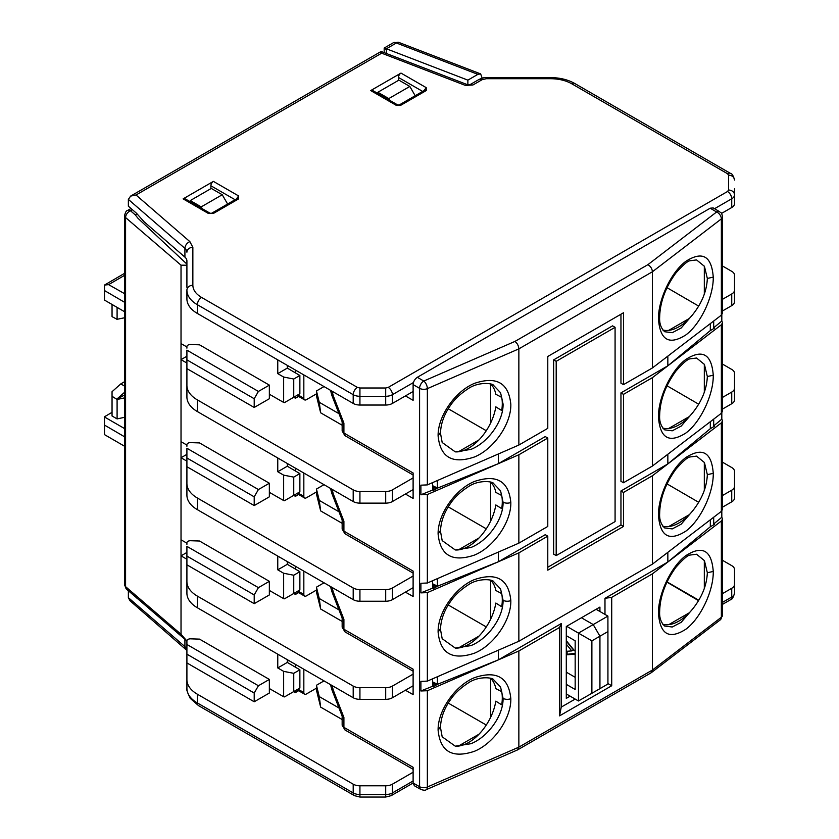 <?xml version="1.0" encoding="UTF-8"?>
<svg xmlns="http://www.w3.org/2000/svg" width="839" height="839" viewBox="0 0 839 839"><rect width="100%" height="100%" fill="white"/><g stroke="black" fill="none" stroke-linecap="round" stroke-linejoin="round"><path stroke-width="1.26" d="M124.581 302.281L104.476 290.546L104.476 285.071L108.598 284.631L124.581 293.681M117.093 418.902L112.048 415.987L112.048 396.291L117.093 399.479L117.093 418.902L124.581 417.308M124.581 436.804L104.476 425.069L104.476 416.773L112.048 412.337M104.476 416.983L124.581 428.582M384.178 52.637L384.178 48.054L393.418 42.705A5.946 3.429 60 0 1 396.386 42.988A5.946 2.716 -69 0 1 398.535 42.307L393.418 42.705M385.646 49.207C383.444 47.823 383.685 47.687 386.38 48.777L467.868 80.135L477.884 74.356L396.386 42.988L385.646 49.207M104.476 285.071L124.581 273.336M124.581 311.72L104.476 300.079L104.476 290.546M124.581 446.254L104.476 434.612L104.476 425.069M186.908 265.25L181.025 265.166L181.025 634.274L186.908 640.986M137.009 213.84L135.257 214.857L138.005 218.308L186.908 264.096M482.173 78.153L480.653 73.905L477.884 74.356M124.581 317.75L117.093 319.302L117.093 307.389M112.048 304.463L112.048 316.649L117.093 319.302M124.581 397.885L117.093 399.479M124.581 394.886L116.862 399.343M112.048 396.291L112.048 391.698L120.785 383.916L124.581 381.693M186.908 559.267L181.025 555.848L186.908 552.44M269.35 688.546L283.645 696.737L283.645 671.357L277.761 667.938L277.761 654.179M287.295 561.585L287.295 564.322L277.761 569.828L283.645 573.257L283.645 598.637L284.515 598.805L293.744 593.477L293.744 575.229L283.645 573.257M277.761 569.828L277.761 556.079M186.908 461.167L181.025 457.737L186.908 454.339M181.025 539.802L186.908 543.179M269.35 590.436L283.645 598.637M287.295 463.485L287.295 466.222L277.761 471.728L283.645 475.147L283.645 500.537L284.515 500.694L293.744 495.367L293.744 477.118L283.645 475.147M277.761 471.728L277.761 457.968M186.908 363.056L181.025 359.637L186.908 356.239M181.025 441.692L186.908 445.069M269.35 492.336L283.645 500.537M181.025 343.591L186.908 346.968M269.35 394.225L283.645 402.426L283.645 377.047L277.761 373.628L277.761 359.868M227.61 204.034L222.241 194.742L211.302 188.429L190.275 200.573L201.213 206.887L202.272 208.722M222.241 194.742L201.213 206.887M190.275 201.79L190.275 200.573M415.19 95.74L409.831 86.448L398.892 80.135L377.865 92.269L388.793 98.583L389.852 100.418M409.831 86.448L388.793 98.583M377.865 93.496L377.865 92.269M467.868 84.812L467.868 80.135M287.295 365.374L287.295 368.111L299.869 375.473L299.869 393.722L293.744 397.267L293.744 379.018L283.645 377.047M287.295 466.222L299.869 473.584L299.869 491.832L293.744 495.367L295.422 496.342L295.422 494.402M287.295 564.322L299.869 571.684L299.869 589.932L293.744 593.477L295.422 594.442L295.422 592.502M287.295 659.685L287.295 662.422L299.869 669.784L299.869 688.032L293.744 691.577L293.744 673.329L283.645 671.357M116.862 319.428L118.299 319.051M124.581 392.285L116.862 399.081M120.785 383.916L124.581 386.108M287.295 662.422L277.761 667.938M283.645 696.737L284.515 696.905L293.744 691.577L295.422 692.553L295.422 690.602M287.295 368.111L277.761 373.628M283.645 402.426L284.515 402.594L293.744 397.267L295.422 398.242L295.422 396.291M293.744 379.018L299.869 375.473M293.744 477.118L299.869 473.584M293.744 575.229L299.869 571.684M293.744 673.329L299.869 669.784M566.661 626.293L578.459 633.099L607.908 616.099L596.11 609.292M575.166 650.665L574.474 650.718L566.294 640.66M566.294 654.829L574.474 654.221L575.166 655.081M566.294 644.174L571.779 650.917L566.294 651.326M575.166 677.293L566.294 672.175M578.459 633.099L578.48 700.964L599.937 688.662L578.459 700.974L566.294 693.947M581.437 617.766L593.204 624.552L599.937 636.214L607.929 631.578L607.908 616.099M607.929 631.578L607.929 684.005L599.937 688.662L599.937 636.214L591.883 640.839L578.48 633.141M566.294 684.351L575.166 689.48L575.166 640.797L566.294 635.668M566.294 642.611L567.112 641.667M575.166 653.812L574.474 654.221M575.166 653.319L566.294 654.399M567.112 653.927L567.112 651.263M567.112 642.139L573.467 649.942L571.779 650.917M591.883 693.266L591.883 640.839M269.35 679.433L199.525 639.129L190.684 638.836A3.566 2.056 0 0 0 187.957 639.433A3.566 2.056 0 0 0 186.908 640.891L186.908 644.467L258.412 685.746L269.35 679.433L269.35 693.035L254.207 701.771L186.908 662.925L186.908 679.642A35.689 20.608 0 0 0 197.364 694.21L353.198 784.182A9.512 5.495 0 0 0 359.931 785.797L385.699 785.797A9.512 5.495 0 0 0 392.421 784.182L413.113 772.237M458.409 746.091L479.006 734.198M486.274 725.032L448.246 703.082M342.155 719.526L320.655 707.12L316.45 690.119L316.45 685.264L324.022 680.89M298.59 690.728L295.422 692.553M186.835 640.923A11.893 6.869 180 0 1 186.908 641.688M258.412 685.746L254.207 693.035L186.908 654.179L186.908 662.925L186.908 654.493M722.568 409.033L731.734 403.737A9.512 5.495 0 0 0 734.524 399.846L734.524 388.195A9.512 5.495 180 0 1 731.734 392.075L722.568 397.371M689.312 416.574L668.704 428.467M722.568 364.136L731.734 369.433A9.512 5.495 180 0 1 734.524 373.313L734.524 388.195M668.704 526.567L689.312 514.674M722.568 495.482L731.734 490.186L731.734 501.837L722.568 507.134M722.568 462.237L731.734 467.533A9.512 5.495 180 0 1 734.524 471.424L734.524 486.295A9.512 5.495 180 0 1 731.734 490.186M731.734 305.627A9.512 5.495 0 0 0 734.524 301.746L734.524 290.084A9.512 5.495 0 0 1 731.734 293.975L731.734 305.627L722.568 310.923M668.704 624.677L689.312 612.785M722.568 593.582L731.734 588.286A9.512 5.495 0 0 0 734.524 584.395L734.524 593.142A9.512 5.495 180 0 1 731.734 597.022L722.568 602.329M668.704 330.367L689.312 318.474M722.568 299.271L731.734 293.975M714.534 208.712L731.734 198.78L731.734 207.527L721.509 213.431M413.113 391.477L392.421 403.423A9.512 5.495 180 0 1 385.699 405.038L359.931 405.038A9.512 5.495 180 0 1 353.198 403.423L197.364 313.45A35.689 20.608 180 0 1 186.908 298.883L186.908 290.137A35.689 20.608 0 0 0 197.364 304.714L353.198 394.687L353.198 403.423M490.584 423.108L490.584 384.052A39.097 22.569 120 0 1 495.818 394.267L501.701 397.382A39.171 22.611 -60 0 1 501.701 410.533L495.818 406.842A39.097 22.569 120 0 1 468.707 448.131A39.097 22.569 120 0 1 455.283 451.864L442.184 442.499L440.485 433.239C440.758 423.936 443.967 414.844 450.103 405.929C454.277 399.542 460.317 393.785 468.225 388.667C478.608 381.399 492.892 383.297 493.489 385.29L500.579 392.757L503.075 404.052C503.515 420.958 488.078 442.709 470.878 449.41L455.283 451.864M258.412 391.435L254.207 398.724L186.908 359.868L186.908 350.157L258.412 391.435L269.35 385.122L269.35 398.724L254.207 407.46L186.908 368.615L186.908 385.332A35.689 20.608 0 0 0 197.364 399.899L353.198 489.871A9.512 5.495 0 0 0 359.931 491.486L385.699 491.486A9.512 5.495 0 0 0 392.421 489.871L413.113 477.926M458.409 451.781L479.006 439.888M413.113 489.588L392.421 501.533A9.512 5.495 180 0 1 385.699 503.138L359.931 503.138A9.512 5.495 180 0 1 353.198 501.533L197.364 411.561A35.689 20.608 180 0 1 186.908 396.983L186.908 385.332M490.584 521.208L490.584 482.163A39.097 22.569 120 0 1 495.818 492.378L501.701 495.482A39.171 22.611 -60 0 1 501.701 508.633L495.818 504.942A39.097 22.569 120 0 1 468.707 546.231A39.097 22.569 120 0 1 455.283 549.965L442.184 540.599L440.485 531.339C440.758 522.047 443.967 512.944 450.103 504.04C454.277 497.642 460.317 491.895 468.225 486.777C478.608 479.509 492.892 481.397 493.489 483.4L500.579 490.867L503.075 502.162C503.515 519.058 488.078 540.819 470.878 547.51L455.283 549.965M258.412 489.546L254.207 496.824L186.908 457.979L186.908 448.257L258.412 489.546L269.35 483.233L269.35 496.824L254.207 505.571L186.908 466.715L186.908 483.432A35.689 20.608 0 0 0 197.364 498.009L353.198 587.982A9.512 5.495 0 0 0 359.931 589.586L385.699 589.586A9.512 5.495 0 0 0 392.421 587.982L413.113 576.036M458.409 549.881L479.006 537.988M413.113 587.688L392.421 599.633A9.512 5.495 180 0 1 385.699 601.238L359.931 601.238A9.512 5.495 180 0 1 353.198 599.633L197.364 509.661A35.689 20.608 180 0 1 186.908 495.094L186.908 483.432M490.584 619.318L490.584 580.263A39.097 22.569 120 0 1 495.818 590.478L501.701 593.582A39.171 22.611 -60 0 1 501.701 606.744L495.818 603.052A39.097 22.569 120 0 1 468.707 644.342A39.097 22.569 120 0 1 455.283 648.075L442.184 638.699L440.485 629.439C440.758 620.147 443.967 611.044 450.103 602.14C454.277 595.753 460.317 589.995 468.225 584.877C478.608 577.61 492.892 579.497 493.489 581.5L500.579 588.968L503.075 600.263C503.515 617.168 488.078 638.919 470.878 645.611L455.283 648.075M258.412 587.646L254.207 594.935L186.908 556.079L186.908 546.367L258.412 587.646L269.35 581.333L269.35 594.935L254.207 603.671L186.908 564.815L186.908 581.542A35.689 20.608 0 0 0 197.364 596.11L353.198 686.082A9.512 5.495 0 0 0 359.931 687.686L385.699 687.686A9.512 5.495 0 0 0 392.421 686.082L413.113 674.136M458.409 647.981L479.006 636.088M413.113 685.788L392.421 697.733A9.512 5.495 180 0 1 385.699 699.348L359.931 699.348A9.512 5.495 180 0 1 353.198 697.733L197.364 607.761A35.689 20.608 180 0 1 186.908 593.194L186.908 581.542M490.584 717.418L490.584 678.373A39.097 22.569 120 0 1 495.818 688.588L501.701 691.693A39.171 22.611 120 0 1 501.701 704.844L495.818 701.152A39.097 22.569 120 0 1 468.707 742.442A39.097 22.569 120 0 1 455.283 746.175L442.184 736.81L440.485 727.549C440.758 718.247 443.967 709.154 450.103 700.24C454.277 693.853 460.317 688.095 468.225 682.977C478.608 675.71 492.892 677.608 493.489 679.6L500.579 687.068L503.075 698.363C503.515 715.268 488.078 737.02 470.878 743.721L455.283 746.175M128.451 590.803L136.558 597.777M269.35 581.333L199.525 541.019L190.684 540.725A3.566 2.056 0 0 0 186.908 542.791L186.908 544.354M269.35 483.233L199.525 442.919L190.684 442.625A3.566 2.056 0 0 0 186.908 444.68L186.908 446.254M269.35 385.122L199.525 344.819L190.684 344.525A3.566 2.056 0 0 0 186.908 346.58L186.908 348.143M128.367 206.205L136.442 213.2L144.077 221.758L184.916 257.122L184.916 248.375L128.367 199.409L128.367 206.205M722.568 560.347L731.734 565.643A9.512 5.495 180 0 1 734.524 569.524L734.524 584.395M731.734 501.837A9.512 5.495 0 0 0 734.524 497.947L734.524 486.295M722.568 266.036L731.734 271.333A9.512 5.495 180 0 1 734.524 275.213L734.524 290.084M731.734 207.527A9.512 5.495 0 0 0 734.524 203.636L734.524 188.765M186.908 273.734L186.908 287.326M186.908 282.166L186.908 260.929A11.893 6.869 0 0 0 184.916 257.122M486.274 430.722L448.246 408.761M342.155 425.216L320.655 412.809L316.45 395.809L316.45 390.953L324.022 386.58M298.59 396.417L295.422 398.242M486.274 528.822L448.246 506.871M342.155 523.316L320.655 510.909L316.45 493.909L316.45 489.053L324.022 484.68M298.59 494.517L295.422 496.342M486.274 626.922L448.246 604.971M342.155 621.426L320.655 609.009L316.45 592.019L316.45 587.164L324.022 582.79M298.59 592.617L295.422 594.442M136.442 597.85L137.156 598.28M184.916 639.297L184.916 646.628L128.367 597.651L128.367 590.855M288.7 660.492L287.295 661.3M288.7 562.392L287.295 563.2M288.7 464.282L287.295 465.089M288.7 366.182L287.295 366.989M400.99 73.087L370.712 90.57L395.945 105.148L400.99 105.148L426.233 90.57L426.233 87.655L400.99 73.087A3.566 2.056 -60 0 0 398.473 77.461L398.473 80.376M213.41 181.392L183.122 198.874L208.366 213.442L213.41 213.442L238.643 198.874L238.643 195.959L213.41 181.392A3.566 2.056 -60 0 0 210.883 185.765L210.883 188.67M392.421 403.423L392.421 394.687A5.946 3.429 -120 0 0 388.216 387.398L385.699 388.006L359.931 388.006L357.414 387.398L201.57 297.426C195.896 294.038 192.991 290 192.855 285.281L192.855 247.337L189.866 241.622L136.023 194.994L130.611 196.106L381.116 51.473L467.543 84.718L465.414 85.421L381.651 53.182C381.189 50.822 380.937 50.969 380.885 53.612M338.987 707.98L319.26 696.59L316.45 685.264M254.207 693.035L254.207 701.771M319.26 696.59L320.655 707.12M734.524 578.27L734.524 593.142C733.328 597.483 731.986 599.686 730.507 599.749L722.568 604.332M338.987 413.669L319.26 402.28L316.45 390.953M254.207 398.724L254.207 407.46M319.26 402.28L320.655 412.809M338.987 511.78L319.26 500.39L316.45 489.053M254.207 496.824L254.207 505.571M319.26 500.39L320.655 510.909M338.987 609.88L319.26 598.49L316.45 587.164M254.207 594.935L254.207 603.671M319.26 598.49L320.655 609.009M128.367 597.651L129.993 600.745L186.908 650.435A11.893 6.869 180 0 0 184.916 646.628A5.946 4.038 130.9 0 0 185.964 649.218M186.908 679.642L186.908 688.389C186.08 688.588 187.191 691.902 190.233 698.342L198.591 705.672A5.946 3.429 -60 0 1 197.364 702.956A35.689 20.608 180 0 1 186.908 688.389M186.908 654.179L186.908 644.467M186.908 556.079L186.908 564.815M186.908 457.979L186.908 466.715M186.908 359.868L186.908 368.615M370.712 90.57A3.566 2.056 -60 0 1 372.495 90.392L397.728 104.969L395.945 105.148M130.611 196.106L128.367 199.409M183.122 198.874A3.566 2.056 -60 0 1 184.916 198.696L210.149 213.263L208.366 213.442M316.45 393.869L306.361 399.689A3.566 2.056 -60 0 1 304.578 399.867A3.566 2.056 -60 0 1 303.833 398.242L303.833 374.928M295.422 372.873L295.422 370.072M316.45 491.969L306.361 497.8A3.566 2.056 -60 0 1 304.578 497.978A3.566 2.056 -60 0 1 303.833 496.342L303.833 473.028M295.422 470.973L295.422 468.172M316.45 590.069L306.361 595.9A3.566 2.056 -60 0 1 304.578 596.078A3.566 2.056 -60 0 1 303.833 594.442L303.833 571.128M295.422 569.083L295.422 566.273M316.45 688.179L306.361 694.01A3.566 2.056 -60 0 1 304.578 694.178A3.566 2.056 -60 0 1 303.833 692.553L303.833 669.239M295.422 667.183L295.422 664.383M342.155 421.618L343.906 423.129L343.906 433.029A5.946 3.429 180 0 1 342.155 430.596L342.155 421.807M343.896 717.439L342.228 716.296L331.877 689.731A5.946 1.258 -21.3 0 0 333.219 690.015L343.906 717.439L343.906 727.34L413.113 767.297L413.113 783.018L414.361 785.744L420.832 789.426A5.946 3.429 119.7 0 1 419.584 786.699L419.584 388.331L413.113 384.598L413.113 400.308L405.415 395.924M343.896 619.329L342.228 618.196L331.877 591.631A5.946 1.258 -21.3 0 0 333.219 591.904L343.906 619.339L343.906 629.24A5.946 3.429 180 0 1 342.155 626.796L342.155 618.018M343.896 521.229L342.228 520.096L331.877 493.531A5.946 1.258 -21.3 0 0 333.219 493.804L343.906 521.229L343.906 531.129A5.946 3.429 180 0 1 342.155 528.696L342.155 519.907M662.81 330.01A39.097 22.569 120 0 0 679.003 326.717A39.097 22.569 120 0 0 692.427 314.95L681.184 327.997L672.238 332.695L664.666 331.73C660.933 328.185 659.265 323.288 659.664 317.037C660.041 302.323 665.379 287.725 675.699 273.241C682.789 265.166 687.571 261.002 690.036 260.751L696.569 259.922L704.424 266.32L707.34 278.433L713.255 277.132C711.629 256.021 702.495 250.746 685.862 261.317C671.221 272.025 658.091 299.733 658.468 319.103A5.946 3.429 -0 0 0 659.664 317.037M662.81 428.121A39.097 22.569 120 0 0 679.003 424.817A39.097 22.569 120 0 0 692.427 413.05L681.184 426.097L672.238 430.806L664.666 429.841C660.933 426.296 659.265 421.388 659.664 415.137C660.041 400.423 665.379 385.825 675.699 371.352C682.789 363.266 687.571 359.102 690.036 358.851L696.569 358.022L704.424 364.43L707.34 376.533L713.255 375.232C711.629 354.121 702.495 348.856 685.862 359.417C671.221 370.125 658.091 397.833 658.468 417.214A5.946 3.429 0 0 0 659.664 415.137M662.81 526.221A39.097 22.569 120 0 0 679.003 522.928A39.097 22.569 120 0 0 692.427 511.161L681.184 524.197L672.238 528.906L664.666 527.941C660.933 524.396 659.265 519.498 659.664 513.248C660.041 498.534 665.379 483.935 675.699 469.452C682.789 461.377 687.571 457.203 690.036 456.961L696.569 456.122M662.81 624.321A39.097 22.569 120 0 0 679.003 621.028A39.097 22.569 120 0 0 692.427 609.261L681.184 622.307L672.238 627.006L664.666 626.041C660.933 622.496 659.265 617.598 659.664 611.348C660.041 596.634 665.379 582.035 675.699 567.552C682.789 559.477 687.571 555.313 690.036 555.061L696.569 554.233L704.424 560.63L707.34 572.743L713.255 571.443C711.629 550.332 702.495 545.056 685.862 555.628C671.221 566.335 658.091 594.043 658.468 613.414C660.094 634.525 669.218 639.8 685.862 629.229C700.502 618.521 713.632 590.813 713.255 571.443M698.667 306.088L666.995 287.672M698.667 404.188L666.995 385.772M698.667 502.288L666.995 483.883M698.635 600.441L666.974 582.035M666.921 582.13L698.52 600.63M704.32 266.141L704.32 294.216M704.32 364.241L704.32 392.316M704.32 462.341L704.32 490.427M704.32 560.452L704.32 588.527M713.685 523.997L714.409 524.417L710.318 526.777L667.844 562.025L721.362 520.988L722.568 518.911L721.813 517.244L713.685 523.997L713.685 517.244M713.685 425.887L714.409 426.317L710.318 428.677L667.844 463.925L721.362 422.877L722.568 420.811L721.813 419.143L713.685 425.887L713.685 419.143M710.318 323.613L710.318 330.576L714.409 328.206L713.685 327.787L713.685 321.033M432.567 482.624L432.567 490.081L433.302 490.511L437.392 488.151L437.392 480.527M432.567 580.735L432.567 588.191L420.895 592.879L427.355 592.628L518.859 552.859L518.859 641.258L427.355 681.111L420.895 681.383L420.895 690.979L427.355 690.728L518.859 650.97L518.859 747.15L427.355 787.003A5.946 3.429 180 0 1 419.584 786.699L413.113 783.018L391.194 795.645A5.946 3.429 -120 0 0 392.421 792.928L392.421 784.182M518.859 552.859L547.783 536.163L545.266 534.695L498.376 561.763L437.392 586.251L433.302 588.611L432.567 588.191M432.567 678.835L432.567 686.292L420.895 690.979M518.859 650.97L559.561 627.467L561.239 623.576L498.376 659.863L437.392 684.351L433.302 686.711L432.567 686.292M342.155 430.596L345.133 435.745A5.946 3.408 -60 0 1 343.906 433.029A5.946 3.429 180 0 1 343.896 433.018L413.113 472.986L413.113 498.418L405.415 494.035M342.155 528.696L345.133 533.845A5.946 3.408 -60 0 1 343.906 531.129L413.113 571.086L413.113 596.519L405.415 592.135M342.155 626.796L345.133 631.956A5.946 3.408 -60 0 1 343.906 629.24L413.113 669.186L413.113 694.619L405.415 690.235M647.928 264.652C650.634 266.33 652.123 268.7 652.417 271.763L518.859 348.867L518.859 445.048L427.355 484.9L427.355 388.635A5.946 2.926 -113.5 0 0 423.789 381.042A5.946 3.408 120 0 0 419.584 388.331A5.946 3.429 0 0 0 427.355 388.635L518.859 348.867C518.607 345.783 517.317 343.298 514.957 341.421L647.928 264.652L716.632 211.973A5.946 3.429 120.3 0 1 719.621 211.69L713.192 207.925L710.203 208.208L417.319 377.309C414.781 379.081 413.386 381.514 413.113 384.598M427.355 484.9L420.895 485.173L420.895 494.769L427.355 494.528L518.859 454.759L518.859 543.148L427.355 583.011L420.895 583.283L420.895 592.879M342.155 724.906L345.133 730.056A5.946 3.408 -60 0 1 343.906 727.34A5.946 3.429 180 0 1 343.896 727.329A5.946 3.429 180 0 1 342.155 724.906L342.155 716.118M420.832 789.426C423.705 790.39 425.488 790.485 426.149 789.709A5.946 2.926 -113.5 0 0 427.355 787.003L427.355 690.728M432.567 490.081L420.895 494.769M692.427 609.261C701.803 597.63 706.774 585.454 707.34 572.743M692.427 511.161C701.803 499.53 706.774 487.354 707.34 474.643L704.424 462.53L696.569 456.133M692.427 413.05C701.803 401.42 706.774 389.254 707.34 376.533M692.427 314.95C701.803 303.319 706.774 291.143 707.34 278.433M710.318 421.713L710.318 428.677M710.318 519.813L710.318 526.777M437.392 684.351L437.392 676.737M437.392 586.251L437.392 578.637M518.859 454.759L547.783 438.063L545.266 436.584L498.376 463.663L437.392 488.151M426.149 789.709L517.537 749.909L518.859 747.15L652.417 670.036L651.095 672.815L517.715 749.814M559.561 627.467L559.561 715.856L611.715 685.746L611.715 597.358L652.417 573.855L652.417 670.036L721.362 617.252A5.946 3.88 52.6 0 1 720.229 619.906L651.337 672.647M652.417 573.855L667.844 562.025L667.844 552.335L652.417 564.144L518.859 641.258M547.783 536.163L547.783 570.163L623.492 526.452L623.492 492.451L652.417 475.755L652.417 564.144M547.783 438.063L547.783 526.452L518.859 543.148M710.203 208.208L716.632 211.973A5.946 3.88 52.5 0 1 721.362 218.885L652.417 271.763L652.417 367.943L623.492 384.64L623.492 312.758L547.783 356.47L547.783 428.351L518.859 445.048M710.318 330.576L667.844 365.814L721.362 324.777L722.568 322.711L721.813 321.033L713.685 327.787M498.376 453.962L498.376 463.663M667.844 562.025L604.982 598.322L611.715 597.358M604.982 614.421L604.982 598.322M611.715 685.746L607.929 683.565M559.561 715.856L561.239 707.12L575.176 699.076M561.239 623.576L561.239 707.12M570.111 696.16L566.294 698.363L566.294 626.502L599.927 607.09L599.927 611.495M498.376 650.173L498.376 659.863M498.376 552.072L498.376 561.763M652.417 475.755L667.844 463.925L620.954 490.993L623.492 492.451M722.568 420.811L722.568 509.304L721.362 511.36L667.844 552.335M623.492 526.452L620.954 524.994L547.783 567.237M620.954 490.993L620.954 524.994M553.656 554.149L553.656 359.868L612.564 325.857L615.081 327.325L615.081 521.596L556.194 555.596L553.656 554.149M667.844 463.925L667.844 454.235L652.417 466.044L623.492 482.74L620.954 481.303L620.954 392.893L667.844 365.814L667.844 356.124L652.417 367.943M623.492 384.64L620.954 383.192L620.954 314.226M721.362 315.16L721.362 218.885A5.946 3.429 0 0 0 722.568 216.819L722.568 313.094L721.362 315.16L667.844 356.124M652.417 466.044L652.417 377.655L667.844 365.814M722.568 322.711L722.568 411.194L721.362 413.26L667.844 454.235M721.813 314.751L721.813 321.033M721.813 412.861L721.813 419.143M721.813 510.961L721.813 517.244M553.656 359.868L556.194 361.326L615.081 327.325M556.194 555.596L556.194 361.326M620.954 392.893L623.492 394.351L652.417 377.655M623.492 482.74L623.492 394.351M698.772 600.21L667.036 581.888M181.025 634.274L125.588 586.66A5.946 3.429 180 0 1 124.581 584.752L126.647 589.261A5.946 4.027 -49.3 0 1 125.588 586.66L125.588 217.563L181.025 265.166M124.581 275.339L108.598 284.631M124.581 215.644A5.946 3.429 0 0 0 125.588 217.563A5.946 4.027 130.7 0 1 130.527 210.788A5.946 3.429 -120 0 0 127.549 210.495C126.364 210.495 125.368 212.215 124.581 215.644L124.581 584.752M132.405 209.708L130.527 210.788L135.257 214.857M386.391 48.777L386.391 53.486M413.113 780.983L392.421 792.928A9.512 5.495 180 0 1 385.699 794.533L385.699 785.797M731.734 588.286L731.734 597.022A5.946 3.429 60 0 1 730.507 599.749M731.734 392.075L731.734 403.737M385.699 388.006L385.699 396.291A9.512 5.495 0 0 0 392.421 394.687L413.438 382.553M392.421 501.533L392.421 489.871M392.421 599.633L392.421 587.982M392.421 697.733L392.421 686.082M465.414 85.421L472.913 84.991L467.543 84.718M472.913 84.991L482.047 79.715L486.253 78.709L486.253 77.618C485.466 77.188 483.065 77.786 479.079 79.422L482.047 79.715M731.734 198.78A9.512 5.495 0 0 0 734.524 194.9A5.946 4.856 180 0 0 728.577 190.044L727.528 191.502A5.946 3.429 60 0 1 731.734 198.78M388.216 387.398L727.528 191.502M357.414 387.398A5.946 3.429 120 0 0 353.198 394.687A9.512 5.495 0 0 0 359.931 396.291L385.699 396.291L385.699 405.038M385.699 503.138L385.699 491.486M385.699 601.238L385.699 589.586M385.699 699.348L385.699 687.686M398.473 77.461L422.657 91.43M210.883 185.765L235.077 199.724M359.931 797.05L359.931 794.533A9.512 5.495 180 0 1 353.198 792.928A5.946 3.429 120 0 0 354.436 795.645L359.931 797.05L385.699 797.05L385.699 794.533L359.931 794.533L359.931 785.797M197.364 694.21L197.364 702.956L353.198 792.928L353.198 784.182M486.253 78.709L550.667 78.709C558.826 78.782 565.832 80.46 571.695 83.743L727.528 173.715L728.577 175.162L728.577 190.044M136.023 194.994L381.651 53.182M197.364 313.45L197.364 304.714A5.946 3.429 -60 0 1 201.57 297.426M359.931 388.006L359.931 405.038M359.931 503.138L359.931 491.486M353.198 501.533L353.198 489.871M197.364 399.899L197.364 411.561M359.931 601.238L359.931 589.586M353.198 599.633L353.198 587.982M197.364 498.009L197.364 509.661M359.931 699.348L359.931 687.686M353.198 697.733L353.198 686.082M197.364 596.11L197.364 607.761M192.855 247.337A5.946 4.856 0 0 0 186.908 252.193A11.893 6.869 0 0 0 184.916 248.375A5.946 4.038 130.9 0 1 189.866 241.622M426.233 87.655L423.936 90.696M400.99 105.148L399.207 104.969L424.45 90.392L426.233 90.57M238.643 195.959L236.346 198.99M213.41 213.442L211.627 213.263L236.86 198.696L238.643 198.874M571.695 83.743A5.946 3.429 -60 0 1 574.663 83.439L730.507 173.411A5.946 3.429 120 0 0 727.528 173.715M728.577 175.162A5.946 4.856 0 0 1 734.524 180.028C733.328 175.687 731.986 173.474 730.507 173.411M574.663 83.439C567.783 79.6 559.781 77.66 550.667 77.618L550.667 78.709M192.855 285.281A5.946 4.856 180 0 0 186.908 290.137M303.833 398.242L297.95 394.833M303.833 496.342L297.95 492.944M303.833 594.442L297.95 591.044M303.833 692.553L297.95 689.144M432.567 485.676L437.392 487.994M432.997 490.333A24.268 14.011 120 0 0 434.183 487.679M436.374 488.738L432.567 486.914L436.374 488.738M432.567 583.776L437.392 586.094M432.997 588.433A24.268 14.011 120 0 0 434.183 585.79M436.374 586.839L432.567 585.014L436.374 586.839M432.567 681.876L437.392 684.194M432.997 686.543A24.268 14.011 120 0 0 434.183 683.89M436.374 684.949L432.567 683.114L436.374 684.949M342.228 421.986L331.877 395.421A5.946 1.258 -21.3 0 0 333.219 395.704L343.906 423.129M333.219 395.704L332.139 391.268M332.139 489.368L333.219 493.804M332.139 587.478L333.219 591.904M332.139 685.578L333.219 690.015M417.319 377.309L423.789 381.042L514.957 341.421M427.355 592.628L427.355 681.111M427.355 494.528L427.355 583.011M510.825 698.656C508.665 677.241 496.552 670.246 474.475 677.671C455.042 685.61 437.622 710.843 438.115 730.287C440.276 751.702 452.389 758.697 474.475 751.272C493.898 743.333 511.318 718.111 510.825 698.656A5.946 3.429 180 0 1 503.075 698.363M510.825 600.556C508.665 579.141 496.552 572.146 474.475 579.571C455.042 587.51 437.622 612.732 438.115 632.187C440.276 653.602 452.389 660.597 474.475 653.172C493.898 645.233 511.318 620 510.825 600.556A5.946 3.429 180 0 1 503.075 600.263M510.825 502.456C508.665 481.03 496.552 474.035 474.475 481.46C455.042 489.41 437.622 514.632 438.115 534.076C440.276 555.502 452.389 562.497 474.475 555.072C493.898 547.122 511.318 521.9 510.825 502.456A5.946 3.429 180 0 1 503.075 502.162M510.825 404.346C508.665 382.93 496.552 375.935 474.475 383.36C455.042 391.299 437.622 416.532 438.115 435.976C440.276 457.391 452.389 464.387 474.475 456.961C493.898 449.022 511.318 423.8 510.825 404.346M440.37 726.878L438.115 730.287M440.37 628.768L438.115 632.187M440.37 530.668L438.115 534.076M440.37 432.567L438.115 435.976M658.468 319.103C660.094 340.214 669.218 345.49 685.862 334.918C700.502 324.211 713.632 296.503 713.255 277.132M658.468 417.214C660.094 438.315 669.218 443.59 685.862 433.029C700.502 422.321 713.632 394.613 713.255 375.232M707.34 474.643L713.255 473.343C711.629 452.231 702.495 446.956 685.862 457.528C671.221 468.235 658.091 495.933 658.468 515.314A5.946 3.429 -0 0 0 659.664 513.248M658.468 515.314C660.094 536.425 669.218 541.69 685.862 531.129C700.502 520.421 713.632 492.713 713.255 473.343M721.362 520.988L721.362 617.252A5.946 3.429 180 0 0 722.568 615.186L720.229 619.906M721.362 422.877L721.362 511.36M721.362 324.777L721.362 413.26M131.01 208.502L127.549 210.495M126.647 589.261L185.723 639.989M480.653 73.905L398.535 42.307M479.079 79.422L469.945 84.687M385.699 797.05L391.194 795.645M354.436 795.645L198.591 705.672M211.627 213.263L210.149 213.263M399.207 104.969L397.728 104.969M550.667 77.618L486.253 77.618M304.578 399.867L296.901 395.442M304.578 497.978L296.901 493.542M304.578 596.078L296.901 591.652M304.578 694.178L296.901 689.752M331.877 395.421L330.524 390.334M331.877 689.731L330.524 684.645M345.133 631.956L413.113 671.2M331.877 591.631L330.524 586.534M345.133 533.845L413.113 573.1M331.877 493.531L330.524 488.434M345.133 435.745L413.113 475M345.133 730.056L413.113 769.311M722.568 518.911L722.568 615.186M719.621 211.69C720.68 213.274 721.162 210.788 722.568 216.819"/></g></svg>
